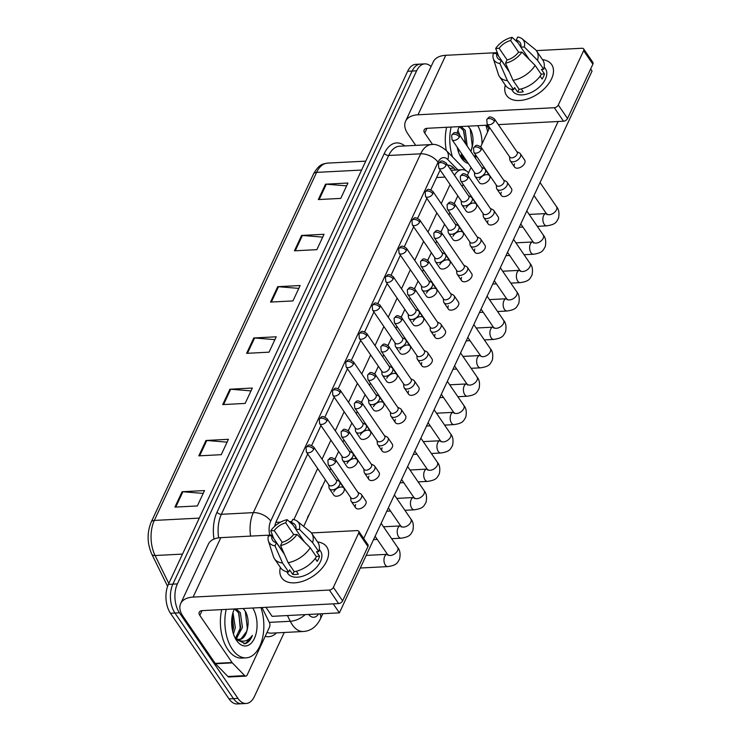 <?xml version="1.0" encoding="UTF-8"?>
<svg xmlns="http://www.w3.org/2000/svg" width="741" height="741" viewBox="0 0 741 741"><rect width="100%" height="100%" fill="white"/><g stroke="black" fill="none" stroke-linecap="round" stroke-linejoin="round"><path stroke-width="1.11" d="M320.473 490.375A11.615 6.613 -93 0 1 322.557 485.92M334.876 458.911A11.615 6.613 -93 0 1 335.793 457.521M348.113 430.521A11.615 6.613 -93 0 1 349.039 429.122M361.358 402.122A11.615 6.613 -93 0 1 362.275 400.733M374.603 373.723A11.615 6.613 -93 0 1 375.52 372.334M387.839 345.325A11.615 6.613 -93 0 1 388.766 343.935M401.085 316.926A11.615 6.613 -93 0 1 402.002 315.536M414.321 288.536A11.615 6.613 -93 0 1 415.247 287.137M427.566 260.137A11.615 6.613 -93 0 1 428.483 258.748M440.812 231.738A11.615 6.613 -93 0 1 441.729 230.349M454.048 203.34A11.615 6.613 -93 0 1 454.974 201.95M307.237 518.765A11.615 6.613 -93 0 1 309.312 514.319M450.093 184.565L441.21 203.608M436.847 212.954L427.974 231.998M423.611 241.353L414.728 260.397M410.366 269.752L401.483 288.795M397.13 298.151L388.247 317.194M383.884 326.549L375.002 345.593M370.639 354.939L361.765 373.983M357.403 383.338L348.52 402.382M344.157 411.737L335.275 430.78M330.921 440.135L322.039 459.179M317.676 468.525L293.871 519.589M468.581 172.773L468.479 172.672A20.489 11.661 87 0 0 461.967 169.698A20.489 11.661 87 0 0 454.492 175.265M284.248 632.49L254.385 696.54A20.489 11.661 -93 0 1 246.197 703.487A20.489 11.661 -93 0 1 237.972 698.402L179.433 612.807A20.489 11.661 -93 0 1 177.368 583.908L416.618 70.821L412.135 71.053A20.489 11.661 -93 0 1 420.314 64.106A20.489 11.661 -93 0 0 412.135 71.053L172.875 584.14L412.135 71.053L407.652 71.284A20.489 11.661 -93 0 1 415.831 64.337L424.806 63.874A20.489 11.661 -93 0 1 431.067 66.588M179.433 612.807L174.95 613.039A20.489 11.661 -93 0 1 172.875 584.14A20.489 11.661 -93 0 0 174.95 613.039L233.48 698.633L174.95 613.039L170.467 613.27A20.489 11.661 -93 0 1 168.392 584.371L407.652 71.284M246.197 703.487L241.714 703.718A20.489 11.661 -93 0 1 233.48 698.633A20.489 11.661 -93 0 0 241.714 703.718L237.222 703.95A20.489 11.661 -93 0 1 228.997 698.865L170.467 613.27M301.596 235.443L324.03 234.286L316.861 249.661L294.427 250.819L301.596 235.443A5.465 3.066 -155 0 1 302.411 235.453L295.27 250.773M325.503 184.185L347.937 183.027L340.758 198.403L318.334 199.561L325.503 184.185A5.465 3.066 -155 0 1 326.318 184.203L319.176 199.514M229.895 389.22L252.329 388.052L245.151 403.428L222.726 404.595L229.895 389.22A5.465 3.066 -155 0 1 230.71 389.229L223.569 404.549M205.989 440.469L228.423 439.311L221.253 454.687L198.82 455.854L205.989 440.469A5.465 3.066 -155 0 1 206.804 440.487L199.662 455.808M182.091 491.728L204.525 490.57L197.347 505.946L174.922 507.103L182.091 491.728A5.465 3.066 -155 0 1 182.907 491.746L175.765 507.066M277.699 286.702L300.133 285.535L292.954 300.92L270.53 302.078L277.699 286.702A5.465 3.066 -155 0 1 278.514 286.711L271.373 302.032M253.793 337.961L276.226 336.794L269.057 352.17L246.623 353.337L253.793 337.961A5.465 3.066 -155 0 1 254.608 337.97L247.466 353.29M274.902 339.637L254.608 337.97M298.808 288.379L278.514 286.711M203.201 493.404L182.907 491.746M227.098 442.155L206.804 440.487M251.004 390.896L230.71 389.229M346.612 185.861L326.318 184.203M322.705 237.12L302.411 235.453M416.618 70.821A20.489 11.661 -93 0 1 424.806 63.874M307.71 453.955L276.402 521.099A20.489 11.661 87 0 0 274.679 526.295M440.219 170.115A20.489 11.661 87 0 0 439.135 172.116L430.882 189.807M426.881 198.384L417.646 218.206M413.645 226.783L404.401 246.596M400.399 255.182L391.165 274.994M387.163 283.571L377.919 303.393M373.918 311.97L364.674 331.792M360.672 340.369L351.438 360.182M347.436 368.768L338.192 388.58M334.191 397.157L324.956 416.979M320.955 425.556L311.711 445.378M455.659 170.032L453.835 168.142A20.489 11.661 87 0 0 447.583 165.16M350.604 497.424L350.891 500.314A6.15 3.696 -34.4 0 0 351.29 501.453A6.15 3.696 -34.4 0 0 354.207 502.593A6.15 3.696 -34.4 0 0 361.404 497.72A6.15 3.696 -34.4 0 0 361.432 494.506A6.15 3.696 -34.4 0 0 360.524 493.728L357.931 492.413M335.543 462.023A4.437 2.668 -34.4 0 1 331.875 465.209A4.437 2.668 -34.4 0 1 328.235 464.718L350.845 497.785A4.437 2.668 -34.4 0 0 352.957 498.61A4.437 2.668 -34.4 0 0 358.153 495.09A4.437 2.668 -34.4 0 0 358.181 492.774L335.562 459.707C330.106 456.095 330.31 457.873 327.874 460.337A4.437 2.492 -155 0 1 329.893 459.281A4.437 2.492 25 0 1 335.543 462.023A4.437 2.668 -34.4 0 0 335.562 459.707M328.735 484.707L329.023 487.597A6.15 3.696 -34.4 0 0 329.421 488.727A6.15 3.696 -34.4 0 0 332.339 489.866A6.15 3.696 -34.4 0 0 338.35 486.763A6.15 3.696 -34.4 0 0 339.563 481.789A6.15 3.696 -34.4 0 0 338.656 481.002L336.071 479.696M313.675 449.296A4.437 2.668 -34.4 0 1 310.007 452.482A4.437 2.668 -34.4 0 1 306.366 451.991L328.976 485.059A4.437 2.668 -34.4 0 0 331.088 485.883A4.437 2.668 -34.4 0 0 336.294 482.363A4.437 2.668 -34.4 0 0 336.312 480.048L313.693 446.98C308.237 443.377 308.441 445.146 306.005 447.61A4.437 2.492 -155 0 1 308.034 446.554A4.437 2.492 25 0 1 313.675 449.296A4.437 2.668 -34.4 0 0 313.693 446.98M363.85 469.034L364.127 471.924A6.15 3.696 -34.4 0 0 364.526 473.054A6.15 3.696 -34.4 0 0 367.453 474.194A6.15 3.696 -34.4 0 0 374.65 469.322A6.15 3.696 -34.4 0 0 374.677 466.117A6.15 3.696 -34.4 0 0 373.77 465.329L371.176 464.023M348.789 433.624A4.437 2.668 -34.4 0 1 345.121 436.81A4.437 2.668 -34.4 0 1 341.481 436.319L364.09 469.386A4.437 2.668 -34.4 0 0 366.202 470.211A4.437 2.668 -34.4 0 0 371.398 466.691A4.437 2.668 -34.4 0 0 371.417 464.375L348.807 431.308C343.342 427.705 343.555 429.474 341.119 431.938A4.437 2.492 -155 0 1 343.139 430.882A4.437 2.492 25 0 1 348.789 433.624A4.437 2.668 -34.4 0 0 348.807 431.308M377.086 440.636L377.373 443.526A6.15 3.696 -34.4 0 0 377.771 444.656A6.15 3.696 -34.4 0 0 380.689 445.795A6.15 3.696 -34.4 0 0 387.895 440.923A6.15 3.696 -34.4 0 0 387.923 437.718A6.15 3.696 -34.4 0 0 387.006 436.931L384.422 435.625M362.025 405.225A4.437 2.668 -34.4 0 1 358.357 408.421A4.437 2.668 -34.4 0 1 354.717 407.921L377.326 440.988A4.437 2.668 -34.4 0 0 379.438 441.812A4.437 2.668 -34.4 0 0 384.644 438.292A4.437 2.668 -34.4 0 0 384.662 435.977L362.043 402.909C356.588 399.306 356.791 401.076 354.355 403.539A4.437 2.492 -155 0 1 356.384 402.483A4.437 2.492 25 0 1 362.025 405.225A4.437 2.668 -34.4 0 0 362.043 402.909M390.331 412.237L390.609 415.127A6.15 3.696 -34.4 0 0 391.007 416.257A6.15 3.696 -34.4 0 0 393.934 417.405A6.15 3.696 -34.4 0 0 401.131 412.524A6.15 3.696 -34.4 0 0 401.159 409.319A6.15 3.696 -34.4 0 0 400.251 408.541L397.658 407.226M375.27 376.826A4.437 2.668 -34.4 0 1 371.602 380.022A4.437 2.668 -34.4 0 1 367.962 379.522L390.572 412.589A4.437 2.668 -34.4 0 0 392.684 413.422A4.437 2.668 -34.4 0 0 397.88 409.893A4.437 2.668 -34.4 0 0 397.898 407.578L375.289 374.511C369.824 370.908 370.037 372.677 367.601 375.141A4.437 2.492 -155 0 1 369.62 374.094A4.437 2.492 25 0 1 375.27 376.826A4.437 2.668 -34.4 0 0 375.289 374.511M403.567 383.838L403.854 386.728A6.15 3.696 -34.4 0 0 404.253 387.867A6.15 3.696 -34.4 0 0 407.18 389.006A6.15 3.696 -34.4 0 0 414.376 384.134A6.15 3.696 -34.4 0 0 414.404 380.92A6.15 3.696 -34.4 0 0 413.487 380.142L410.903 378.827M388.516 348.437A4.437 2.668 -34.4 0 1 384.838 351.623A4.437 2.668 -34.4 0 1 381.198 351.132L403.817 384.199A4.437 2.668 -34.4 0 0 405.929 385.024A4.437 2.668 -34.4 0 0 411.125 381.504A4.437 2.668 -34.4 0 0 411.144 379.188L388.534 346.112C383.069 342.509 383.282 344.287 380.846 346.742A4.437 2.492 -155 0 1 382.865 345.695A4.437 2.492 25 0 1 388.516 348.437A4.437 2.668 -34.4 0 0 388.534 346.112M341.981 456.308L342.259 459.198A6.15 3.696 -34.4 0 0 342.657 460.328A6.15 3.696 -34.4 0 0 345.584 461.476A6.15 3.696 -34.4 0 0 351.586 458.364A6.15 3.696 -34.4 0 0 352.809 453.39A6.15 3.696 -34.4 0 0 351.901 452.603L349.307 451.297M326.92 420.897A4.437 2.668 -34.4 0 1 323.252 424.093A4.437 2.668 -34.4 0 1 319.612 423.593L342.222 456.66A4.437 2.668 -34.4 0 0 344.333 457.484A4.437 2.668 -34.4 0 0 349.53 453.964A4.437 2.668 -34.4 0 0 349.548 451.649L326.938 418.582C321.474 414.979 321.687 416.748 319.251 419.211A4.437 2.492 -155 0 1 321.27 418.156A4.437 2.492 25 0 1 326.92 420.897A4.437 2.668 -34.4 0 0 326.938 418.582M355.217 427.909L355.504 430.799A6.15 3.696 -34.4 0 0 355.902 431.929A6.15 3.696 -34.4 0 0 358.829 433.077A6.15 3.696 -34.4 0 0 364.831 429.965A6.15 3.696 -34.4 0 0 366.054 424.991A6.15 3.696 -34.4 0 0 365.137 424.213L362.553 422.898M340.156 392.498A4.437 2.668 -34.4 0 1 336.488 395.694A4.437 2.668 -34.4 0 1 332.848 395.194L355.467 428.261A4.437 2.668 -34.4 0 0 357.57 429.095A4.437 2.668 -34.4 0 0 362.775 425.575A4.437 2.668 -34.4 0 0 362.794 423.25L340.184 390.183C334.719 386.58 334.932 388.349 332.496 390.813A4.437 2.492 -155 0 1 334.515 389.766A4.437 2.492 25 0 1 340.156 392.498A4.437 2.668 -34.4 0 0 340.184 390.183M368.462 399.51L368.749 402.4A6.15 3.696 -34.4 0 0 369.148 403.539A6.15 3.696 -34.4 0 0 372.065 404.679A6.15 3.696 -34.4 0 0 378.077 401.576A6.15 3.696 -34.4 0 0 379.29 396.592A6.15 3.696 -34.4 0 0 378.382 395.814L375.789 394.499M353.401 364.109A4.437 2.668 -34.4 0 1 349.733 367.295A4.437 2.668 -34.4 0 1 346.093 366.804L368.703 399.871A4.437 2.668 -34.4 0 0 370.815 400.696A4.437 2.668 -34.4 0 0 376.011 397.176A4.437 2.668 -34.4 0 0 376.03 394.86L353.42 361.793C347.964 358.181 348.168 359.959 345.732 362.423A4.437 2.492 -155 0 1 347.751 361.367A4.437 2.492 25 0 1 353.401 364.109A4.437 2.668 -34.4 0 0 353.42 361.793M260.925 607.583A34.151 19.442 -93 0 1 246.123 657.851A34.151 19.442 -93 0 1 232.405 649.375A34.151 19.442 -93 0 1 226.2 609.38M246.123 657.851L241.631 658.082A34.151 19.442 -93 0 1 227.913 649.607A34.151 19.442 -93 0 1 221.716 609.611M235.555 638.038L240.668 627.414L238.528 612.733L234.619 609.056M236.416 638.64L242.446 627.321L240.306 612.65L236.064 608.87M233.443 633.972L235.332 627.692L232.97 612.65M232.711 631.425L233.545 627.784L232.359 615.095M252.774 608.009A22.267 12.68 -93 0 1 254.144 638.964A22.267 12.68 -93 0 1 236.564 640.456A22.267 12.68 -93 0 1 236.416 640.243A22.267 12.68 -93 0 1 234.351 608.963M238.982 639.455L241.205 638.696L246.79 631.193C248.92 624.015 248.485 617.466 245.503 611.529L243.187 608.5M235.74 639.168L245.234 643.66C248.309 642.642 250.699 639.881 252.394 635.389C247.318 642.16 241.612 642.966 235.286 637.825A15.441 8.79 -93 0 0 239.547 639.455A15.441 8.79 -93 0 0 246.79 631.193M232.674 631.276L233.091 628.859L232.285 615.447M239.621 631.702L240.214 628.498L238.926 613.474M246.744 631.332L247.327 628.127L245.29 611.158M243.872 643.827L246.216 642.929L252.394 635.389M485.846 125.248A34.151 19.442 -93 0 1 487.624 131.917M465.728 143.939L463.44 130.407L459.54 126.73M467.182 146.06L465.228 130.314L460.985 126.535M459.902 135.418L457.882 130.314M460.467 155.712L461.958 154.156M461.337 156.305L462.69 155.221M457.632 149.089L457.892 148.209M458.355 151.636L459.077 149.951M468.321 163.455A22.267 12.68 -93 0 1 461.476 158.12A22.267 12.68 -93 0 1 461.328 157.907A22.267 12.68 -93 0 1 457.225 147.237M457.234 132.963A22.267 12.68 -93 0 1 459.272 126.628M470.711 151.22L471.702 148.858C473.832 141.688 473.406 135.131 470.424 129.193L468.099 126.174M477.695 125.674A22.267 12.68 -93 0 1 481.965 144.069M460.661 156.833L466.83 161.279M475.018 157.518L476.157 155.666M475.713 155.008L474.231 156.37M464.885 158.435L460.207 155.49A15.441 8.79 -93 0 0 463.986 157.12M471.702 148.858A15.441 8.79 -93 0 1 470.841 151.405M446.304 150.543A34.151 19.442 -93 0 1 446.628 127.285M452.464 156.87A34.151 19.442 -93 0 1 451.112 127.044M457.595 148.941L457.771 148.033M465.376 143.421L463.838 131.138M471.656 148.997L472.249 145.792L470.202 128.823M474.851 157.287L476.055 155.517M326.642 561.178A27.324 16.432 145.6 0 1 296.845 582.639A27.324 16.432 145.6 0 1 280.367 567.402A27.324 16.432 145.6 0 0 281.654 577.758A27.324 16.432 145.6 0 0 304.051 580.805A27.324 16.432 145.6 0 0 326.642 561.178A27.324 16.432 145.6 0 0 317.574 541.958A27.324 16.432 145.6 0 1 326.762 546.914A27.324 16.432 145.6 0 1 326.642 561.178M261.99 607.527L269.428 622.653A3.418 1.945 87 0 1 269.529 627.043L247.179 674.968A3.418 1.945 87 0 1 245.817 676.125L228.988 676.996A3.418 1.945 -93 0 1 227.904 676.505L215.492 663.741A3.418 1.945 -93 0 1 215.205 663.39L182.99 616.28A27.324 15.32 25 0 1 180.665 603.572A27.324 15.32 25 0 1 193.105 597.098L329.375 590.049A3.418 2.056 -34.4 0 0 333.376 587.344L342.62 600.858A3.418 2.056 145.6 0 1 338.618 603.563L202.349 610.621A6.826 3.825 -155 0 0 199.236 612.233A6.826 3.825 -155 0 0 199.82 615.41L232.035 662.519A3.418 1.945 87 0 0 232.313 662.871L244.725 675.635A3.418 1.945 87 0 0 245.817 676.125M180.665 603.572L208.388 544.116A27.324 15.32 25 0 1 220.827 537.642L272.364 534.974M358.709 533.011A3.418 2.056 -34.4 0 0 358.727 531.223L367.971 544.737A3.418 2.056 145.6 0 1 367.953 546.525L358.709 533.011L333.376 587.344M358.727 531.223A3.418 2.056 -34.4 0 0 357.106 530.593L311.396 532.955M367.953 546.525L342.62 600.858M551.554 78.842A27.324 16.432 145.6 0 1 521.766 100.304A27.324 16.432 145.6 0 1 505.279 85.067A27.324 16.432 145.6 0 0 506.575 95.432A27.324 16.432 145.6 0 0 528.972 98.47A27.324 16.432 145.6 0 0 551.554 78.842A27.324 16.432 145.6 0 0 542.495 59.623A27.324 16.432 145.6 0 1 551.675 64.587A27.324 16.432 145.6 0 1 551.554 78.842M415.72 145.366L407.911 133.945A27.324 15.32 25 0 1 405.577 121.246A27.324 15.32 25 0 1 418.017 114.772L554.296 107.714A3.418 2.056 -34.4 0 0 558.297 105.009L567.532 118.523A3.418 2.056 145.6 0 1 563.54 121.228L498.332 124.608M405.577 121.246L433.309 61.781A27.324 15.32 25 0 1 445.749 55.306L497.285 52.639M583.63 50.675A3.418 2.056 -34.4 0 0 583.649 48.897L592.883 62.411A3.418 2.056 145.6 0 1 592.874 64.189L583.63 50.675L558.297 105.009M583.649 48.897A3.418 2.056 -34.4 0 0 582.018 48.258L536.317 50.62M592.874 64.189L567.532 118.523M487.948 125.146L427.261 128.286A6.826 3.825 -155 0 0 424.148 129.897A6.826 3.825 -155 0 0 424.732 133.074L432.559 144.523M488.884 129.221L486.911 125.201M479.446 179.507A6.15 3.696 145.6 0 1 484.531 175.089A6.15 3.696 145.6 0 1 489.569 175.774A6.15 3.696 145.6 0 1 489.542 178.979A6.15 3.696 145.6 0 1 484.457 183.398A6.15 3.696 145.6 0 1 479.418 182.712L475.074 176.358A6.15 3.696 -34.4 0 0 478.001 177.507A6.15 3.696 -34.4 0 0 484.003 174.404A6.15 3.696 -34.4 0 0 485.225 169.42A6.15 3.696 -34.4 0 0 484.318 168.642L481.724 167.327M466.209 207.906A6.15 3.696 145.6 0 1 471.285 203.488A6.15 3.696 145.6 0 1 476.324 204.173A6.15 3.696 145.6 0 1 476.296 207.378A6.15 3.696 145.6 0 1 471.22 211.796A6.15 3.696 145.6 0 1 466.182 211.111L461.838 204.757A6.15 3.696 -34.4 0 0 464.755 205.905A6.15 3.696 -34.4 0 0 470.767 202.793A6.15 3.696 -34.4 0 0 471.98 197.819A6.15 3.696 -34.4 0 0 471.072 197.041L468.479 195.726M452.964 236.296A6.15 3.696 145.6 0 1 458.049 231.887A6.15 3.696 145.6 0 1 463.088 232.572A6.15 3.696 145.6 0 1 463.06 235.777A6.15 3.696 145.6 0 1 457.975 240.195A6.15 3.696 145.6 0 1 452.936 239.51L448.592 233.156A6.15 3.696 -34.4 0 0 451.519 234.295A6.15 3.696 -34.4 0 0 457.521 231.192A6.15 3.696 -34.4 0 0 458.744 226.218A6.15 3.696 -34.4 0 0 457.827 225.431L455.243 224.125M439.719 264.694A6.15 3.696 145.6 0 1 444.804 260.276A6.15 3.696 145.6 0 1 449.843 260.962A6.15 3.696 145.6 0 1 449.815 264.176A6.15 3.696 145.6 0 1 444.73 268.585A6.15 3.696 145.6 0 1 439.691 267.909L435.347 261.554A6.15 3.696 -34.4 0 0 438.274 262.694A6.15 3.696 -34.4 0 0 444.276 259.591A6.15 3.696 -34.4 0 0 445.498 254.608A6.15 3.696 -34.4 0 0 444.591 253.83L441.997 252.514M426.483 293.093A6.15 3.696 145.6 0 1 431.558 288.675A6.15 3.696 145.6 0 1 436.606 289.361A6.15 3.696 145.6 0 1 436.579 292.565A6.15 3.696 145.6 0 1 431.494 296.984A6.15 3.696 145.6 0 1 426.455 296.298L422.111 289.944A6.15 3.696 -34.4 0 0 425.028 291.093A6.15 3.696 -34.4 0 0 431.04 287.99A6.15 3.696 -34.4 0 0 432.262 283.006A6.15 3.696 -34.4 0 0 431.345 282.228L428.761 280.913M509.502 156.666L509.789 159.556A6.15 3.696 -34.4 0 0 510.188 160.686A6.15 3.696 -34.4 0 0 513.105 161.834A6.15 3.696 -34.4 0 0 520.302 156.962A6.15 3.696 -34.4 0 0 520.33 153.748L524.674 160.102A6.15 3.696 145.6 0 1 524.647 163.307A6.15 3.696 145.6 0 1 519.571 167.725A6.15 3.696 145.6 0 1 514.532 167.04A6.15 3.696 145.6 0 1 514.56 163.835M496.266 185.065L496.544 187.955A6.15 3.696 -34.4 0 0 496.942 189.085A6.15 3.696 -34.4 0 0 499.869 190.233A6.15 3.696 -34.4 0 0 507.066 185.352A6.15 3.696 -34.4 0 0 507.094 182.147L511.438 188.501A6.15 3.696 145.6 0 1 511.41 191.706A6.15 3.696 145.6 0 1 506.325 196.124A6.15 3.696 145.6 0 1 501.287 195.439A6.15 3.696 145.6 0 1 501.314 192.234M483.021 213.464L483.308 216.353A6.15 3.696 -34.4 0 0 483.706 217.484A6.15 3.696 -34.4 0 0 486.624 218.623A6.15 3.696 -34.4 0 0 493.821 213.751A6.15 3.696 -34.4 0 0 493.849 210.546L498.193 216.891A6.15 3.696 145.6 0 1 498.165 220.105A6.15 3.696 145.6 0 1 493.089 224.523A6.15 3.696 145.6 0 1 488.05 223.838A6.15 3.696 145.6 0 1 488.069 220.623M469.775 241.862L470.063 244.752A6.15 3.696 -34.4 0 0 470.461 245.882A6.15 3.696 -34.4 0 0 473.388 247.022A6.15 3.696 -34.4 0 0 480.585 242.15A6.15 3.696 -34.4 0 0 480.613 238.935L484.957 245.29A6.15 3.696 145.6 0 1 484.929 248.504A6.15 3.696 145.6 0 1 479.844 252.913A6.15 3.696 145.6 0 1 474.805 252.227A6.15 3.696 145.6 0 1 474.833 249.022M456.539 270.252L456.817 273.142A6.15 3.696 -34.4 0 0 457.216 274.272A6.15 3.696 -34.4 0 0 460.142 275.42A6.15 3.696 -34.4 0 0 467.339 270.548A6.15 3.696 -34.4 0 0 467.367 267.334L471.711 273.688A6.15 3.696 145.6 0 1 471.684 276.893A6.15 3.696 145.6 0 1 466.598 281.311A6.15 3.696 145.6 0 1 461.56 280.626A6.15 3.696 145.6 0 1 461.587 277.421M413.237 321.492A6.15 3.696 145.6 0 1 418.322 317.074A6.15 3.696 145.6 0 1 423.361 317.759A6.15 3.696 145.6 0 1 423.333 320.964A6.15 3.696 145.6 0 1 418.248 325.382A6.15 3.696 145.6 0 1 413.209 324.697L408.865 318.343A6.15 3.696 -34.4 0 0 411.792 319.491A6.15 3.696 -34.4 0 0 417.794 316.379A6.15 3.696 -34.4 0 0 419.017 311.405A6.15 3.696 -34.4 0 0 418.109 310.627L415.516 309.312M400.001 349.882A6.15 3.696 145.6 0 1 405.077 345.473A6.15 3.696 145.6 0 1 410.116 346.158A6.15 3.696 145.6 0 1 410.088 349.363A6.15 3.696 145.6 0 1 405.012 353.781A6.15 3.696 145.6 0 1 399.973 353.096L395.629 346.742A6.15 3.696 -34.4 0 0 398.547 347.881A6.15 3.696 -34.4 0 0 404.558 344.778A6.15 3.696 -34.4 0 0 405.772 339.804A6.15 3.696 -34.4 0 0 404.864 339.017L402.27 337.711M386.756 378.28A6.15 3.696 145.6 0 1 391.841 373.862A6.15 3.696 145.6 0 1 396.88 374.548A6.15 3.696 145.6 0 1 396.852 377.762A6.15 3.696 145.6 0 1 391.767 382.171A6.15 3.696 145.6 0 1 386.728 381.495L382.384 375.141A6.15 3.696 -34.4 0 0 385.311 376.28A6.15 3.696 -34.4 0 0 391.313 373.177A6.15 3.696 -34.4 0 0 392.535 368.203A6.15 3.696 -34.4 0 0 391.628 367.416L389.034 366.11M443.294 298.651L443.581 301.541A6.15 3.696 -34.4 0 0 443.979 302.671A6.15 3.696 -34.4 0 0 446.897 303.819A6.15 3.696 -34.4 0 0 454.103 298.938A6.15 3.696 -34.4 0 0 454.122 295.733L458.466 302.087A6.15 3.696 145.6 0 1 458.438 305.292A6.15 3.696 145.6 0 1 453.362 309.71A6.15 3.696 145.6 0 1 448.324 309.025A6.15 3.696 145.6 0 1 448.351 305.82M430.058 327.05L430.336 329.94A6.15 3.696 -34.4 0 0 430.734 331.07A6.15 3.696 -34.4 0 0 433.661 332.209A6.15 3.696 -34.4 0 0 440.858 327.337A6.15 3.696 -34.4 0 0 440.886 324.132L445.23 330.486A6.15 3.696 145.6 0 1 445.202 333.691A6.15 3.696 145.6 0 1 440.117 338.109A6.15 3.696 145.6 0 1 435.078 337.424A6.15 3.696 145.6 0 1 435.106 334.21M373.51 406.679A6.15 3.696 145.6 0 1 378.595 402.261A6.15 3.696 145.6 0 1 383.634 402.947A6.15 3.696 145.6 0 1 383.606 406.161A6.15 3.696 145.6 0 1 378.531 410.57A6.15 3.696 145.6 0 1 373.483 409.884L369.148 403.539M360.274 435.078A6.15 3.696 145.6 0 1 365.359 430.66A6.15 3.696 145.6 0 1 370.398 431.345A6.15 3.696 145.6 0 1 370.37 434.55A6.15 3.696 145.6 0 1 365.285 438.968A6.15 3.696 145.6 0 1 360.246 438.283L355.902 431.929M347.029 463.468A6.15 3.696 145.6 0 1 352.114 459.059A6.15 3.696 145.6 0 1 357.153 459.744A6.15 3.696 145.6 0 1 357.125 462.949A6.15 3.696 145.6 0 1 352.04 467.367A6.15 3.696 145.6 0 1 347.001 466.682L342.657 460.328M414.404 380.92L418.748 387.274A6.15 3.696 145.6 0 1 418.721 390.488A6.15 3.696 145.6 0 1 413.635 394.897A6.15 3.696 145.6 0 1 408.597 394.212A6.15 3.696 145.6 0 1 408.624 391.007M401.159 409.319L405.503 415.673A6.15 3.696 145.6 0 1 405.475 418.878A6.15 3.696 145.6 0 1 400.39 423.296A6.15 3.696 145.6 0 1 395.351 422.611A6.15 3.696 145.6 0 1 395.379 419.406M387.923 437.718L392.258 444.072A6.15 3.696 145.6 0 1 392.239 447.277A6.15 3.696 145.6 0 1 387.154 451.695A6.15 3.696 145.6 0 1 382.115 451.01A6.15 3.696 145.6 0 1 382.143 447.796M374.677 466.117L379.022 472.462A6.15 3.696 145.6 0 1 378.994 475.676A6.15 3.696 145.6 0 1 373.909 480.094A6.15 3.696 145.6 0 1 368.87 479.408A6.15 3.696 145.6 0 1 368.898 476.194M416.812 355.448L417.1 358.338A6.15 3.696 -34.4 0 0 417.498 359.468A6.15 3.696 -34.4 0 0 420.416 360.608A6.15 3.696 -34.4 0 0 427.613 355.736A6.15 3.696 -34.4 0 0 427.64 352.531L431.984 358.876A6.15 3.696 145.6 0 1 431.957 362.09A6.15 3.696 145.6 0 1 426.881 366.499A6.15 3.696 145.6 0 1 421.842 365.822A6.15 3.696 145.6 0 1 421.861 362.608M333.793 491.867A6.15 3.696 145.6 0 1 338.869 487.458A6.15 3.696 145.6 0 1 343.907 488.134A6.15 3.696 145.6 0 1 343.88 491.348A6.15 3.696 145.6 0 1 338.804 495.766A6.15 3.696 145.6 0 1 333.765 495.081L329.421 488.727M361.432 494.506L365.776 500.86A6.15 3.696 145.6 0 1 365.748 504.075A6.15 3.696 145.6 0 1 360.672 508.483A6.15 3.696 145.6 0 1 355.634 507.798A6.15 3.696 145.6 0 1 355.661 504.593M339.397 612.853L272.104 616.336L265.945 607.324L333.237 603.841L339.397 612.853L592.04 71.062L590.633 68.996M558.149 121.515L363.701 538.503M303.671 526.416L325.401 479.816M329.754 470.47L330.736 468.368M335.062 459.096L338.637 451.426M343 442.071L343.981 439.978M348.307 430.697L351.882 423.028M356.245 413.673L357.218 411.579M361.543 402.298L365.118 394.629M369.481 385.274L370.463 383.18M374.789 373.899L378.364 366.23M382.726 356.884L383.699 354.782M388.025 345.51L391.609 337.84M395.963 328.485L396.944 326.392M401.27 317.111L404.845 309.442M409.208 300.086L410.19 297.993M414.515 288.712L418.091 281.043M422.453 271.688L423.426 269.594M427.752 260.313L431.327 252.644M435.689 243.298L436.671 241.195M440.997 231.924L444.572 224.254M448.935 214.899L449.907 212.806M454.233 203.525L457.818 195.856M462.171 186.5L463.153 184.407M467.478 175.126L471.054 167.457M475.416 158.102L476.389 156.008M480.724 146.727L489.634 127.609M296.993 534.428L293.538 534.604A13.662 8.216 145.6 0 1 282.052 542.384L280.58 545.543A17.756 10.68 145.6 0 0 296.993 534.428L310.22 547.738L316.379 556.75A22.536 13.551 145.6 0 1 294.288 571.709L288.129 562.697L280.58 545.543M284.507 554.463L276.449 542.681A13.662 8.216 145.6 0 1 272.605 540.319A13.662 8.216 145.6 0 1 271.827 535.734L284.275 553.935M295.955 529.333L291.306 522.535L292.778 519.385A17.756 10.68 145.6 0 1 297.252 521.192L310.09 531.63A22.536 13.551 145.6 0 1 311.729 533.4L317.889 542.412A22.536 13.551 145.6 0 1 318.769 551.619L316.5 551.739L319.575 556.241A19.812 11.912 145.6 0 1 318.621 558.797A19.812 11.912 145.6 0 1 317.185 561.372L315.203 558.473M319.278 549.294L320.557 551.156A19.812 11.912 145.6 0 1 320.473 561.502A19.812 11.912 145.6 0 1 304.097 575.729A19.812 11.912 145.6 0 1 287.86 573.525L286.582 571.654M303.615 541.097L303.412 540.411M276.449 542.681L274.976 545.83L282.516 562.984L288.684 571.996L289.648 569.922L292.732 574.423A19.812 11.912 145.6 0 0 298.336 574.136L296.363 571.246M288.684 571.996A22.536 13.551 145.6 0 1 280.672 567.856L274.513 558.844A22.536 13.551 145.6 0 1 273.457 556.686L268.39 540.93A17.756 10.68 145.6 0 1 268.372 535.91L271.827 535.734M282.516 562.984A22.536 13.551 145.6 0 1 274.513 558.844M311.729 533.4A22.536 13.551 145.6 0 1 312.609 542.616L299.383 529.306L295.928 529.482L304.44 541.921M318.769 551.619L312.609 542.616M274.976 545.83A17.756 10.68 145.6 0 1 268.39 540.93M282.238 542.338L274.216 530.602L270.761 530.788L273.716 538.503M270.761 530.788A17.756 10.68 145.6 0 1 287.175 519.673L285.702 522.822L293.751 534.594M292.862 524.804L287.175 519.673M297.252 521.192A17.756 10.68 145.6 0 1 299.383 529.306M274.216 530.602A13.662 8.216 145.6 0 1 285.702 522.822M291.306 522.535A13.662 8.216 145.6 0 1 295.15 524.897A13.662 8.216 145.6 0 1 295.928 529.482M310.22 547.738A22.536 13.551 145.6 0 1 288.129 562.697M319.575 556.241L316.157 556.426M294.112 571.45L292.732 574.423M521.905 52.092L518.459 52.278A13.662 8.216 145.6 0 1 506.964 60.058L505.501 63.207A17.756 10.68 145.6 0 0 521.905 52.092L535.132 65.403L541.291 74.415A22.536 13.551 145.6 0 1 519.2 89.374L513.041 80.361L505.501 63.207M509.419 72.127L501.361 60.345A13.662 8.216 145.6 0 1 497.517 57.983A13.662 8.216 145.6 0 1 496.739 53.398L509.187 71.608M520.877 46.998L516.227 40.199L517.7 37.05A17.756 10.68 145.6 0 1 522.164 38.856L535.011 49.295A22.536 13.551 145.6 0 1 536.641 51.064L542.801 60.077A22.536 13.551 145.6 0 1 543.681 69.293L541.412 69.404L544.496 73.915A19.812 11.912 145.6 0 1 543.542 76.462A19.812 11.912 145.6 0 1 542.097 79.037L540.115 76.138M544.2 66.959L545.478 68.83A19.812 11.912 145.6 0 1 545.385 79.167A19.812 11.912 145.6 0 1 529.009 93.394A19.812 11.912 145.6 0 1 512.772 91.189L511.494 89.318M528.537 58.761L528.324 58.076M501.361 60.345L499.888 63.494L507.437 80.658L513.596 89.661L514.569 87.586L517.644 92.088A19.812 11.912 145.6 0 0 523.257 91.801L521.275 88.911M513.596 89.661A22.536 13.551 145.6 0 1 505.594 85.521L499.425 76.508A22.536 13.551 145.6 0 1 498.378 74.35L493.302 58.595A17.756 10.68 145.6 0 1 493.293 53.574L496.739 53.398M507.437 80.658A22.536 13.551 145.6 0 1 499.425 76.508M536.641 51.064A22.536 13.551 145.6 0 1 537.521 60.28L524.295 46.97L520.849 47.146L529.352 59.586M543.681 69.293L537.521 60.28M499.888 63.494A17.756 10.68 145.6 0 1 493.302 58.595M507.15 60.002L499.128 48.276L495.683 48.452L498.637 56.168M495.683 48.452A17.756 10.68 145.6 0 1 512.087 37.337L510.614 40.496L518.663 52.259M517.774 42.469L512.087 37.337M522.164 38.856A17.756 10.68 145.6 0 1 524.295 46.97M499.128 48.276A13.662 8.216 145.6 0 1 510.614 40.496M516.227 40.199A13.662 8.216 145.6 0 1 520.071 42.561A13.662 8.216 145.6 0 1 520.849 47.146M535.132 65.403A22.536 13.551 145.6 0 1 513.041 80.361M544.496 73.915L541.069 74.091M519.033 89.124L517.644 92.088M427.64 352.531A6.15 3.696 -34.4 0 0 426.733 351.743L424.139 350.428M401.752 320.038A4.437 2.668 -34.4 0 1 398.084 323.224A4.437 2.668 -34.4 0 1 394.444 322.733L417.053 355.8A4.437 2.668 -34.4 0 0 419.165 356.625A4.437 2.668 -34.4 0 0 424.361 353.105A4.437 2.668 -34.4 0 0 424.389 350.789L401.77 317.722C396.315 314.119 396.518 315.888 394.082 318.352A4.437 2.492 -155 0 1 396.102 317.296A4.437 2.492 25 0 1 401.752 320.038A4.437 2.668 -34.4 0 0 401.77 317.722M440.886 324.132A6.15 3.696 -34.4 0 0 439.978 323.345L437.385 322.039M414.997 291.639A4.437 2.668 -34.4 0 1 411.32 294.825A4.437 2.668 -34.4 0 1 407.689 294.334L430.299 327.402A4.437 2.668 -34.4 0 0 432.411 328.226A4.437 2.668 -34.4 0 0 437.607 324.706A4.437 2.668 -34.4 0 0 437.625 322.391L415.016 289.323C409.551 285.72 409.764 287.489 407.328 289.953A4.437 2.492 -155 0 1 409.347 288.897A4.437 2.492 25 0 1 414.997 291.639A4.437 2.668 -34.4 0 0 415.016 289.323M454.122 295.733A6.15 3.696 -34.4 0 0 453.214 294.955L450.63 293.64M428.233 263.24A4.437 2.668 -34.4 0 1 424.565 266.436A4.437 2.668 -34.4 0 1 420.925 265.936L443.535 299.003A4.437 2.668 -34.4 0 0 445.647 299.827A4.437 2.668 -34.4 0 0 450.852 296.307A4.437 2.668 -34.4 0 0 450.871 293.992L428.252 260.925C422.796 257.322 423 259.091 420.564 261.554A4.437 2.492 -155 0 1 422.592 260.508A4.437 2.492 25 0 1 428.233 263.24A4.437 2.668 -34.4 0 0 428.252 260.925M381.708 371.121L381.986 374.01A6.15 3.696 -34.4 0 0 382.384 375.141M366.647 335.71A4.437 2.668 -34.4 0 1 362.97 338.896A4.437 2.668 -34.4 0 1 359.329 338.405L381.948 371.473A4.437 2.668 -34.4 0 0 384.06 372.297A4.437 2.668 -34.4 0 0 389.257 368.777A4.437 2.668 -34.4 0 0 389.275 366.462L366.665 333.394C361.2 329.791 361.413 331.56 358.977 334.024A4.437 2.492 -155 0 1 360.997 332.968A4.437 2.492 25 0 1 366.647 335.71A4.437 2.668 -34.4 0 0 366.665 333.394M394.944 342.722L395.231 345.612A6.15 3.696 -34.4 0 0 395.629 346.742M379.883 307.311A4.437 2.668 -34.4 0 1 376.215 310.498A4.437 2.668 -34.4 0 1 372.575 310.007L395.185 343.074A4.437 2.668 -34.4 0 0 397.296 343.898A4.437 2.668 -34.4 0 0 402.502 340.378A4.437 2.668 -34.4 0 0 402.52 338.063L379.901 304.996C374.446 301.392 374.65 303.162 372.214 305.625A4.437 2.492 -155 0 1 374.242 304.57A4.437 2.492 25 0 1 379.883 307.311A4.437 2.668 -34.4 0 0 379.901 304.996M408.189 314.323L408.467 317.213A6.15 3.696 -34.4 0 0 408.865 318.343M393.128 278.912A4.437 2.668 -34.4 0 1 389.46 282.108A4.437 2.668 -34.4 0 1 385.82 281.608L408.43 314.675A4.437 2.668 -34.4 0 0 410.542 315.509A4.437 2.668 -34.4 0 0 415.738 311.98A4.437 2.668 -34.4 0 0 415.757 309.664L393.147 276.597C387.682 272.994 387.895 274.763 385.459 277.227A4.437 2.492 -155 0 1 387.478 276.18A4.437 2.492 25 0 1 393.128 278.912A4.437 2.668 -34.4 0 0 393.147 276.597M467.367 267.334A6.15 3.696 -34.4 0 0 466.46 266.556L463.866 265.241M441.479 234.851A4.437 2.668 -34.4 0 1 437.811 238.037A4.437 2.668 -34.4 0 1 434.17 237.546L456.78 270.613A4.437 2.668 -34.4 0 0 458.892 271.438A4.437 2.668 -34.4 0 0 464.088 267.918A4.437 2.668 -34.4 0 0 464.107 265.593L441.497 232.526C436.032 228.923 436.245 230.692 433.809 233.156A4.437 2.492 -155 0 1 435.828 232.109A4.437 2.492 25 0 1 441.479 234.851A4.437 2.668 -34.4 0 0 441.497 232.526M480.613 238.935A6.15 3.696 -34.4 0 0 479.696 238.157L477.111 236.842M454.724 206.452A4.437 2.668 -34.4 0 1 451.047 209.638A4.437 2.668 -34.4 0 1 447.407 209.147L470.026 242.214A4.437 2.668 -34.4 0 0 472.137 243.039A4.437 2.668 -34.4 0 0 477.334 239.519A4.437 2.668 -34.4 0 0 477.352 237.203L454.742 204.136C449.278 200.533 449.491 202.302 447.055 204.766A4.437 2.492 -155 0 1 449.074 203.71A4.437 2.492 25 0 1 454.724 206.452A4.437 2.668 -34.4 0 0 454.742 204.136M493.849 210.546A6.15 3.696 -34.4 0 0 492.941 209.759L490.347 208.453M467.96 178.053A4.437 2.668 -34.4 0 1 464.292 181.239A4.437 2.668 -34.4 0 1 460.652 180.748L483.262 213.816A4.437 2.668 -34.4 0 0 485.374 214.64A4.437 2.668 -34.4 0 0 490.57 211.12A4.437 2.668 -34.4 0 0 490.588 208.805L467.979 175.737C462.523 172.134 462.727 173.903 460.291 176.367A4.437 2.492 -155 0 1 462.31 175.311A4.437 2.492 25 0 1 467.96 178.053A4.437 2.668 -34.4 0 0 467.979 175.737M507.094 182.147A6.15 3.696 -34.4 0 0 506.186 181.369L503.593 180.054M481.205 149.654A4.437 2.668 -34.4 0 1 477.528 152.85A4.437 2.668 -34.4 0 1 473.888 152.35L496.507 185.417A4.437 2.668 -34.4 0 0 498.619 186.241A4.437 2.668 -34.4 0 0 503.815 182.721A4.437 2.668 -34.4 0 0 503.834 180.406L481.224 147.339C475.759 143.735 475.972 145.505 473.536 147.968A4.437 2.492 -155 0 1 475.555 146.922A4.437 2.492 25 0 1 481.205 149.654A4.437 2.668 -34.4 0 0 481.224 147.339M520.33 153.748A6.15 3.696 -34.4 0 0 519.422 152.97L516.838 151.655M494.442 121.265A4.437 2.668 -34.4 0 1 490.774 124.451A4.437 2.668 -34.4 0 1 487.133 123.951L509.743 157.027A4.437 2.668 -34.4 0 0 511.855 157.852A4.437 2.668 -34.4 0 0 517.061 154.332A4.437 2.668 -34.4 0 0 517.079 152.007L494.46 118.94C489.004 115.337 489.208 117.106 486.772 119.57A4.437 2.492 -155 0 1 488.801 118.523A4.437 2.492 25 0 1 494.442 121.265A4.437 2.668 -34.4 0 0 494.46 118.94M421.425 285.924L421.712 288.814A6.15 3.696 -34.4 0 0 422.111 289.944M406.364 250.523A4.437 2.668 -34.4 0 1 402.696 253.709A4.437 2.668 -34.4 0 1 399.056 253.218L421.666 286.285A4.437 2.668 -34.4 0 0 423.778 287.11A4.437 2.668 -34.4 0 0 428.983 283.59A4.437 2.668 -34.4 0 0 429.002 281.265L406.392 248.198C400.927 244.595 401.14 246.364 398.695 248.828A4.437 2.492 -155 0 1 400.724 247.781A4.437 2.492 25 0 1 406.364 250.523A4.437 2.668 -34.4 0 0 406.392 248.198M434.671 257.535L434.948 260.424A6.15 3.696 -34.4 0 0 435.347 261.554M419.61 222.124A4.437 2.668 -34.4 0 1 415.942 225.31A4.437 2.668 -34.4 0 1 412.302 224.819L434.911 257.887A4.437 2.668 -34.4 0 0 437.023 258.711A4.437 2.668 -34.4 0 0 442.22 255.191A4.437 2.668 -34.4 0 0 442.238 252.876L419.628 219.808C414.173 216.205 414.376 217.974 411.94 220.438A4.437 2.492 -155 0 1 413.96 219.382A4.437 2.492 25 0 1 419.61 222.124A4.437 2.668 -34.4 0 0 419.628 219.808M447.916 229.136L448.194 232.026A6.15 3.696 -34.4 0 0 448.592 233.156M432.855 193.725A4.437 2.668 -34.4 0 1 429.178 196.911A4.437 2.668 -34.4 0 1 425.538 196.421L448.157 229.488A4.437 2.668 -34.4 0 0 450.269 230.312A4.437 2.668 -34.4 0 0 455.465 226.792A4.437 2.668 -34.4 0 0 455.483 224.477L432.874 191.41C427.409 187.806 427.622 189.576 425.186 192.039A4.437 2.492 -155 0 1 427.205 190.983A4.437 2.492 25 0 1 432.855 193.725A4.437 2.668 -34.4 0 0 432.874 191.41M461.152 200.737L461.439 203.627A6.15 3.696 -34.4 0 0 461.838 204.757M446.091 165.326A4.437 2.668 -34.4 0 1 442.423 168.522A4.437 2.668 -34.4 0 1 438.783 168.022L461.393 201.089A4.437 2.668 -34.4 0 0 463.505 201.913A4.437 2.668 -34.4 0 0 468.701 198.393A4.437 2.668 -34.4 0 0 468.729 196.078L446.11 163.011C440.654 159.408 440.858 161.177 438.422 163.641A4.437 2.492 -155 0 1 440.441 162.594A4.437 2.492 25 0 1 446.091 165.326A4.437 2.668 -34.4 0 0 446.11 163.011M474.397 172.338L474.675 175.228A6.15 3.696 -34.4 0 0 475.074 176.358M459.337 136.937A4.437 2.668 -34.4 0 1 455.669 140.123A4.437 2.668 -34.4 0 1 452.029 139.632L474.638 172.699A4.437 2.668 -34.4 0 0 476.75 173.524A4.437 2.668 -34.4 0 0 481.946 170.004A4.437 2.668 -34.4 0 0 481.965 167.679L459.355 134.612C453.89 131.009 454.103 132.778 451.667 135.242A4.437 2.492 -155 0 1 453.687 134.195A4.437 2.492 25 0 1 459.337 136.937A4.437 2.668 -34.4 0 0 459.355 134.612M275.856 522.377L280.598 522.127M289.388 521.673L291.769 521.553M436.606 177.534L444.989 177.108M199.292 518.107L154.313 520.432A6.826 3.825 -155 0 0 151.201 522.053L313.499 174.005A6.826 3.825 25 0 1 316.611 172.384L154.313 520.432A27.324 15.552 87 0 0 155.082 555.518A6.826 3.381 153.8 0 1 151.84 554.268C147.098 543.422 146.885 532.686 151.201 522.053M313.499 174.005C319.176 163.937 322.891 163.956 327.522 163.122A27.324 15.552 87 0 0 316.611 172.384L361.589 170.059M182.508 554.101L155.082 555.518L168.818 583.463M228.997 698.865L237.972 698.402M168.392 584.371L177.368 583.908M308.664 614.446A13.662 7.781 87 0 0 318.51 613.937M319.927 613.863A13.662 7.66 -155 0 1 320.371 619.004C316.324 626.914 310.609 631.073 303.236 631.499A27.324 15.552 -93 0 1 292.269 624.719A27.324 15.552 -93 0 1 290.268 621.282L269.289 622.366M276.476 632.888A30.733 17.497 -93 0 1 265.213 636.297M267.047 632.369A27.324 15.552 87 0 0 271.271 633.157L303.236 631.499M214.019 539.077A30.733 17.497 -93 0 1 217.03 512.179L384.347 153.359A30.733 17.497 -93 0 1 404.808 145.931M250.597 536.104A27.324 15.552 -93 0 1 253.339 512.633L221.374 514.291A27.324 15.552 87 0 0 218.641 537.846M305.153 614.622A13.662 6.762 153.8 0 1 290.268 621.282L287.452 615.539M457.873 169.911L447.833 159.593A13.662 7.781 87 0 0 438.042 162.242L270.715 521.071A13.662 7.66 -155 0 0 253.339 512.633L420.656 153.813L388.692 155.471L221.374 514.291A3.418 1.917 25 0 1 217.03 512.179M438.042 162.242A13.662 7.66 -155 0 0 420.656 153.813A27.324 15.552 -93 0 1 431.568 144.551L399.603 146.209A27.324 15.552 87 0 0 388.692 155.471A3.418 1.917 25 0 1 384.347 153.359M270.715 521.071A13.662 7.781 87 0 0 269.817 535.104M465.857 170.643L446.415 150.655A13.662 9.42 135.8 0 1 447.833 159.593M449.768 168.355L453.835 168.142M388.071 554.75L387.969 555.352L387.45 554.342A6.15 3.696 -34.4 0 0 392.489 555.028A6.15 3.696 -34.4 0 0 397.574 550.609A6.15 3.696 -34.4 0 0 397.704 550.322A6.15 3.696 -34.4 0 0 397.602 547.395C399.973 550.035 400.631 553.935 399.575 559.094C397.352 562.651 397.296 565.207 387.793 566.596A6.15 3.501 -93 0 1 385.32 565.077A6.15 3.501 -93 0 1 384.57 556.704A6.15 3.501 -93 0 1 387.154 554.324L387.432 554.305M401.307 526.36L401.205 526.962L400.696 525.943A6.15 3.696 -34.4 0 0 405.735 526.629A6.15 3.696 -34.4 0 0 410.82 522.21A6.15 3.696 -34.4 0 0 410.94 521.923A6.15 3.696 -34.4 0 0 410.847 519.006C413.219 521.636 413.876 525.536 412.811 530.695C410.588 534.252 410.533 536.808 401.029 538.207A6.15 3.501 -93 0 1 398.565 536.679A6.15 3.501 -93 0 1 397.815 528.305A6.15 3.501 -93 0 1 400.399 525.925L400.668 525.906M414.552 497.961L414.451 498.563L413.941 497.544A6.15 3.696 -34.4 0 0 418.98 498.23A6.15 3.696 -34.4 0 0 424.056 493.812A6.15 3.696 -34.4 0 0 424.185 493.525A6.15 3.696 -34.4 0 0 424.084 490.607C426.455 493.247 427.112 497.137 426.056 502.296C423.833 505.853 423.778 508.409 414.275 509.808A6.15 3.501 -93 0 1 411.801 508.28A6.15 3.501 -93 0 1 411.051 499.906A6.15 3.501 -93 0 1 413.635 497.526L413.913 497.507M427.789 469.562L427.687 470.165L427.177 469.146A6.15 3.696 -34.4 0 0 432.216 469.831A6.15 3.696 -34.4 0 0 437.301 465.422A6.15 3.696 -34.4 0 0 437.422 465.126A6.15 3.696 -34.4 0 0 437.329 462.208C439.7 464.848 440.358 468.738 439.293 473.897C437.079 477.463 437.023 480.011 427.52 481.409A6.15 3.501 -93 0 1 425.047 479.881A6.15 3.501 -93 0 1 424.297 471.517A6.15 3.501 -93 0 1 426.881 469.127L427.149 469.109M441.034 441.164L440.932 441.766L440.423 440.756A6.15 3.696 -34.4 0 0 445.461 441.441A6.15 3.696 -34.4 0 0 450.537 437.023A6.15 3.696 -34.4 0 0 450.667 436.736A6.15 3.696 -34.4 0 0 450.565 433.809C452.946 436.449 453.594 440.349 452.538 445.508C450.315 449.065 450.259 451.621 440.756 453.01A6.15 3.501 -93 0 1 438.292 451.482A6.15 3.501 -93 0 1 437.542 443.118A6.15 3.501 -93 0 1 440.126 440.738L440.395 440.719M220.827 537.642L193.105 597.098M202.043 610.64L199.82 615.41M215.205 663.39L232.035 662.519M338.618 603.563L329.375 590.049M232.313 662.871L215.492 663.741M227.904 676.505L244.725 675.635M445.749 55.306L418.017 114.772M426.964 128.304L424.732 133.074M563.54 121.228L554.296 107.714M454.279 412.774L454.177 413.376L453.659 412.357A6.15 3.696 -34.4 0 0 458.698 413.043A6.15 3.696 -34.4 0 0 463.783 408.624A6.15 3.696 -34.4 0 0 463.912 408.337A6.15 3.696 -34.4 0 0 463.81 405.42C466.182 408.05 466.839 411.95 465.783 417.109C463.56 420.666 463.505 423.222 454.001 424.612A6.15 3.501 -93 0 1 451.528 423.092A6.15 3.501 -93 0 1 450.778 414.719A6.15 3.501 -93 0 1 453.362 412.339L453.64 412.32M467.515 384.375L467.414 384.977L466.904 383.958A6.15 3.696 -34.4 0 0 471.943 384.644A6.15 3.696 -34.4 0 0 477.028 380.226A6.15 3.696 -34.4 0 0 477.148 379.938A6.15 3.696 -34.4 0 0 477.056 377.021C479.427 379.651 480.085 383.551 479.019 388.71C476.796 392.267 476.741 394.823 467.238 396.222A6.15 3.501 -93 0 1 464.774 394.694A6.15 3.501 -93 0 1 464.023 386.32A6.15 3.501 -93 0 1 466.608 383.94L466.876 383.921M490.292 348.622C492.663 351.262 493.321 355.152 492.265 360.311C490.042 363.868 489.986 366.425 480.483 367.823A6.15 3.501 -93 0 1 478.01 366.295A6.15 3.501 -93 0 1 477.26 357.931A6.15 3.501 -93 0 1 479.844 355.541L480.122 355.523A6.15 3.696 -34.4 0 0 485.188 356.245A6.15 3.696 -34.4 0 0 490.264 351.836A6.15 3.696 -34.4 0 0 490.394 351.54A6.15 3.696 -34.4 0 0 490.292 348.622L473.832 324.558M493.997 327.578L493.895 328.18L493.386 327.17A6.15 3.696 -34.4 0 0 498.424 327.846A6.15 3.696 -34.4 0 0 503.51 323.437A6.15 3.696 -34.4 0 0 503.63 323.15A6.15 3.696 -34.4 0 0 503.537 320.223C505.908 322.863 506.566 326.762 505.501 331.912C503.287 335.478 503.232 338.035 493.728 339.424A6.15 3.501 -93 0 1 491.255 337.896A6.15 3.501 -93 0 1 490.505 329.532A6.15 3.501 -93 0 1 493.089 327.151L493.358 327.124M507.242 299.188L507.14 299.79L506.631 298.771A6.15 3.696 -34.4 0 0 511.67 299.457A6.15 3.696 -34.4 0 0 516.746 295.038A6.15 3.696 -34.4 0 0 516.875 294.751A6.15 3.696 -34.4 0 0 516.773 291.834C519.154 294.464 519.802 298.364 518.746 303.523C516.523 307.08 516.468 309.636 506.964 311.025A6.15 3.501 -93 0 1 504.501 309.506A6.15 3.501 -93 0 1 503.741 301.133A6.15 3.501 -93 0 1 506.335 298.753L506.603 298.734M520.478 270.789L520.386 271.391L519.867 270.372A6.15 3.696 -34.4 0 0 524.906 271.058A6.15 3.696 -34.4 0 0 529.991 266.64A6.15 3.696 -34.4 0 0 530.121 266.352A6.15 3.696 -34.4 0 0 530.019 263.435C532.39 266.065 533.048 269.965 531.992 275.124C529.769 278.681 529.713 281.237 520.21 282.636A6.15 3.501 -93 0 1 517.737 281.108A6.15 3.501 -93 0 1 516.986 272.734A6.15 3.501 -93 0 1 519.571 270.354L519.839 270.335M533.724 242.39L533.622 242.992L533.112 241.974A6.15 3.696 -34.4 0 0 538.151 242.659A6.15 3.696 -34.4 0 0 543.236 238.241A6.15 3.696 -34.4 0 0 543.357 237.954A6.15 3.696 -34.4 0 0 543.264 235.036C545.635 237.676 546.293 241.566 545.228 246.725C543.005 250.282 542.949 252.838 533.446 254.237A6.15 3.501 -93 0 1 530.982 252.709A6.15 3.501 -93 0 1 530.232 244.335A6.15 3.501 -93 0 1 532.816 241.955L533.085 241.936M546.969 213.992L546.867 214.594L546.349 213.584A6.15 3.696 -34.4 0 0 551.387 214.26A6.15 3.696 -34.4 0 0 556.472 209.851A6.15 3.696 -34.4 0 0 556.602 209.555A6.15 3.696 -34.4 0 0 556.5 206.637C558.871 209.277 559.529 213.176 558.473 218.326C556.25 221.892 556.195 224.449 546.691 225.838A6.15 3.501 -93 0 1 544.218 224.31A6.15 3.501 -93 0 1 543.468 215.946A6.15 3.501 -93 0 1 546.052 213.565L546.33 213.538M451.074 170.263L461.967 169.698M167.596 586.326L151.84 554.268M327.522 163.122L365.748 161.14M446.415 150.655C440.45 145.755 435.504 143.717 431.568 144.551M320.371 619.004L322.835 613.715M328.235 464.718L327.874 460.337M360.302 568.023L387.793 566.596M397.602 547.395L381.143 523.331M366.184 555.407L387.154 554.324M387.45 554.342L375.103 536.28M355.634 507.798L351.29 501.453M306.366 451.991L306.005 447.61M343.907 488.134L339.563 481.789M341.481 436.319L341.119 431.938M373.547 539.624L377.262 539.429M391.646 538.688L401.029 538.207M410.847 519.006L394.388 494.932M383.514 526.795L400.399 525.925M400.696 525.943L388.349 507.881M368.87 479.408L364.526 473.054M354.717 407.921L354.355 403.539M386.783 511.225L390.498 511.04M404.882 510.29L414.275 509.808M424.084 490.607L407.624 466.534M396.759 498.397L413.635 497.526M413.941 497.544L401.585 479.492M382.115 451.01L377.771 444.656M367.962 379.522L367.601 375.141M400.029 482.836L403.743 482.641M418.128 481.891L427.52 481.409M437.329 462.208L420.869 438.144M409.995 470.007L426.881 469.127M427.177 469.146L414.83 451.093M395.351 422.611L391.007 416.257M381.198 351.132L380.846 346.742M413.274 454.437L416.988 454.242M431.373 453.501L440.756 453.01M450.565 433.809L434.106 409.745M423.241 441.608L440.126 440.738M440.423 440.756L428.076 422.694M408.597 394.212L404.253 387.867M319.612 423.593L319.251 419.211M357.153 459.744L352.809 453.39M332.848 395.194L332.496 390.813M370.398 431.345L366.054 424.991M346.093 366.804L345.732 362.423M383.634 402.947L379.29 396.592M394.444 322.733L394.082 318.352M426.51 426.038L430.225 425.843M444.609 425.102L454.001 424.612M463.81 405.42L447.351 381.346M436.477 413.209L453.362 412.339M453.659 412.357L441.312 394.295M421.842 365.822L417.498 359.468M407.689 294.334L407.328 289.953M439.756 397.639L443.47 397.445M457.855 396.704L467.238 396.222M477.056 377.021L460.596 352.948M449.722 384.811L466.608 383.94M466.904 383.958L454.557 365.897M435.078 337.424L430.734 331.07M420.925 265.936L420.564 261.554M480.761 355.976L467.793 337.507M452.992 369.24L456.706 369.055M471.091 368.305L480.483 367.823M462.968 356.421L479.844 355.541M448.324 309.025L443.979 302.671M359.329 338.405L358.977 334.024M396.88 374.548L392.535 368.203M372.575 310.007L372.214 305.625M410.116 346.158L405.772 339.804M385.82 281.608L385.459 277.227M423.361 317.759L419.017 311.405M434.17 237.546L433.809 233.156M466.237 340.851L469.951 340.656M484.336 339.915L493.728 339.424M503.537 320.223L487.078 296.159M476.204 328.022L493.089 327.151M493.386 327.17L481.039 309.108M461.56 280.626L457.216 274.272M447.407 209.147L447.055 204.766M479.483 312.452L483.197 312.257M497.582 311.516L506.964 311.025M516.773 291.834L500.314 267.76M489.449 299.623L506.335 298.753M506.631 298.771L494.275 280.709M474.805 252.227L470.461 245.882M460.652 180.748L460.291 176.367M492.719 284.053L496.433 283.859M510.818 283.118L520.21 282.636M530.019 263.435L513.559 239.362M502.685 271.225L519.571 270.354M519.867 270.372L507.52 252.31M488.05 223.838L483.706 217.484M473.888 152.35L473.536 147.968M505.964 255.654L509.678 255.469M524.063 254.719L533.446 254.237M543.264 235.036L526.805 210.972M515.931 242.835L532.816 241.955M533.112 241.974L520.766 223.921M501.287 195.439L496.942 189.085M487.133 123.951L486.772 119.57M519.2 227.265L522.914 227.07M537.299 226.329L546.691 225.838M556.5 206.637L540.041 182.573M529.176 214.436L546.052 213.565M546.349 213.584L534.002 195.522M514.532 167.04L510.188 160.686M399.056 253.218L398.695 248.828M436.606 289.361L432.262 283.006M412.302 224.819L411.94 220.438M449.843 260.962L445.498 254.608M425.538 196.421L425.186 192.039M463.088 232.572L458.744 226.218M438.783 168.022L438.422 163.641M476.324 204.173L471.98 197.819M452.029 139.632L451.667 135.242M489.569 175.774L485.225 169.42"/></g></svg>

